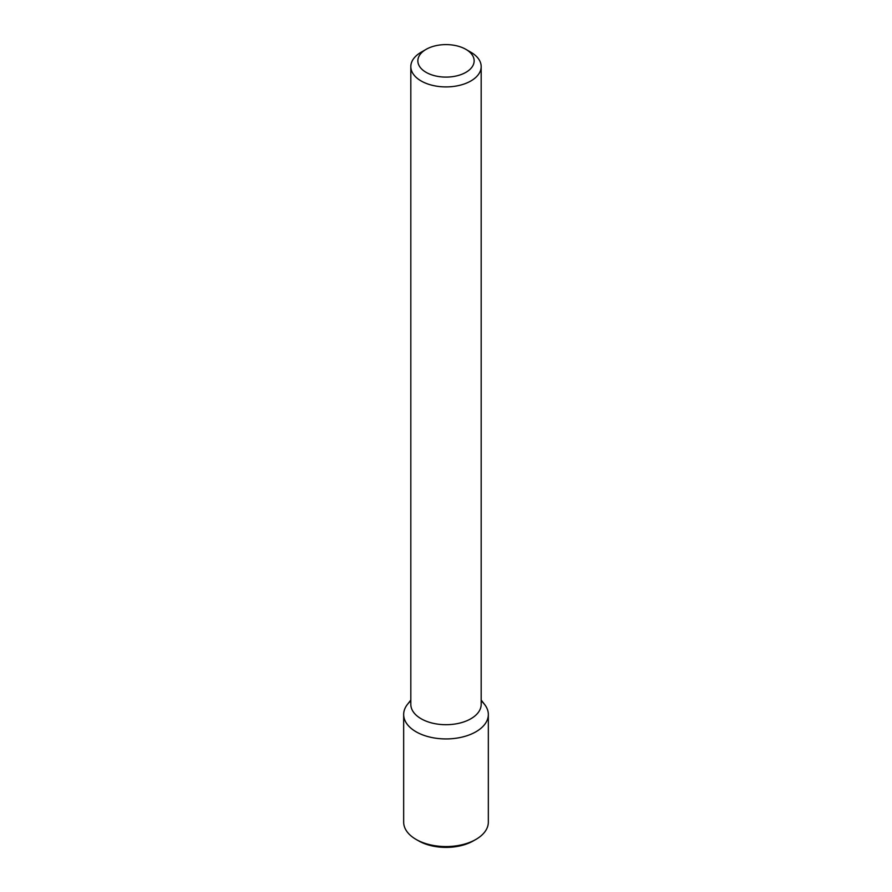 <?xml version="1.0" encoding="UTF-8"?>
<svg xmlns="http://www.w3.org/2000/svg" width="892" height="892" viewBox="0 0 892 892"><rect width="100%" height="100%" fill="white"/><g stroke="black" fill="none" stroke-linecap="round" stroke-linejoin="round"><path stroke-width="1.34" d="M465.903 72.341A28.143 16.246 180 0 1 426.097 72.341A28.143 16.246 180 0 1 426.097 49.361A28.143 16.246 180 0 1 465.903 49.361A28.143 16.246 180 0 1 465.903 72.341M465.903 49.361L470.876 52.238A35.178 20.315 180 0 1 481.178 66.599A35.178 20.315 180 0 1 470.876 80.96A35.178 20.315 180 0 1 432.531 85.364A35.178 20.315 180 0 1 410.822 66.599A35.178 20.315 180 0 1 421.124 52.238L426.097 49.361M481.178 66.599L481.178 704.379A35.178 20.315 180 0 1 470.876 718.751A35.178 20.315 180 0 1 432.531 723.156A35.178 20.315 180 0 1 410.822 704.379L410.822 66.599M481.178 700.053L484.646 704.513A42.337 24.441 180 0 1 475.938 731.774A42.337 24.441 180 0 1 421.994 734.629A42.337 24.441 180 0 1 407.354 704.513L410.822 700.053M481.178 700.9A42.337 24.441 180 0 1 488.337 714.492A42.337 24.441 180 0 1 475.938 731.774A42.337 24.441 180 0 1 429.799 737.071A42.337 24.441 180 0 1 403.663 714.492A42.337 24.441 180 0 1 410.822 700.9M488.337 714.492L488.337 822.123A42.337 24.441 180 0 1 475.938 839.405A42.337 24.441 180 0 1 416.062 839.405A42.337 24.441 180 0 1 403.663 822.123L403.663 714.492M473.451 840.833A38.813 22.412 180 0 1 473.44 840.833L475.938 839.405L473.44 840.833A38.813 22.412 180 0 1 418.549 840.833L416.062 839.405"/></g></svg>
